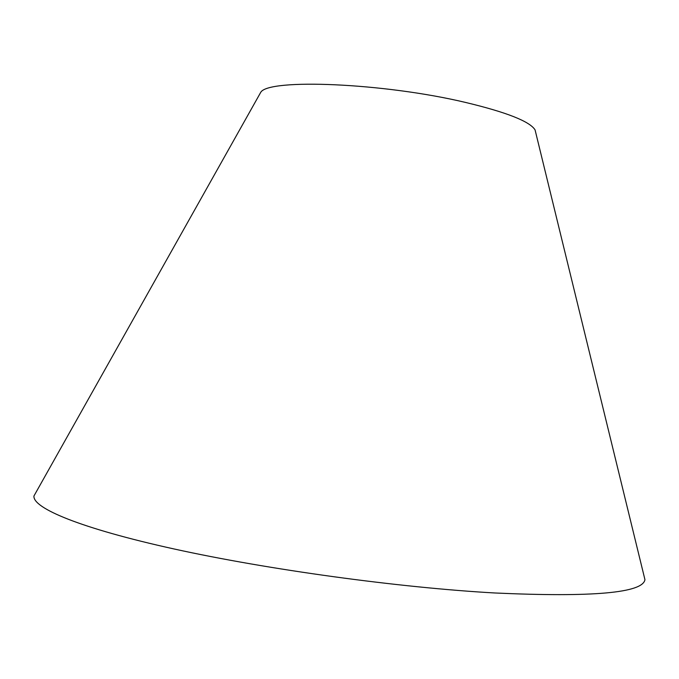 <?xml version="1.0" encoding="UTF-8"?>
<svg xmlns="http://www.w3.org/2000/svg" width="679" height="679" viewBox="0 0 679 679"><rect width="100%" height="100%" fill="white"/><g stroke="black" fill="none" stroke-linecap="round" stroke-linejoin="round"><path stroke-width="1.02" d="M643.76 574.799L644.948 579.671C642.75 592.962 592.708 597.401 494.83 592.979C398.963 587.615 267.772 569.613 174.197 548.997C80.36 528.338 32.558 508.087 33.95 495.976L36.411 491.596M535.773 132.778L535.069 129.901C529.849 121.448 506.721 112.307 465.684 102.47C383.567 82.88 268.468 78.323 260.736 92.319L259.285 94.899M260.736 92.319L33.95 495.976M535.069 129.901L644.948 579.671"/></g></svg>
